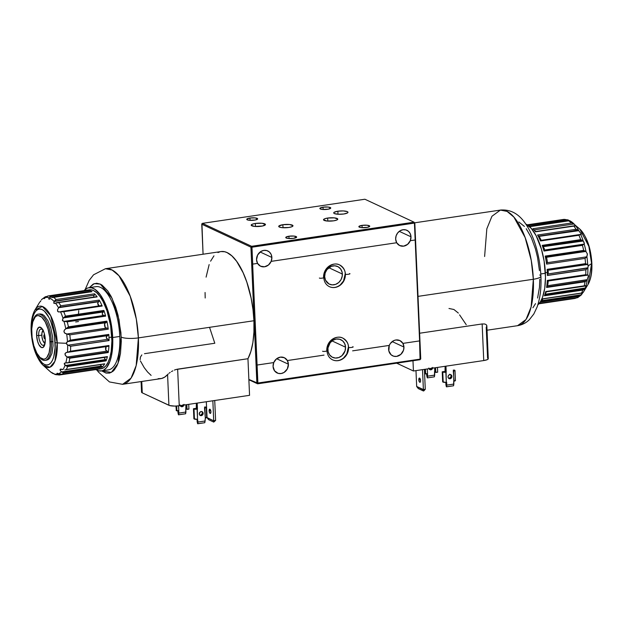 <?xml version="1.0" encoding="UTF-8"?>
<svg xmlns="http://www.w3.org/2000/svg" width="623" height="623" viewBox="0 0 623 623"><rect width="100%" height="100%" fill="white"/><g stroke="black" fill="none" stroke-linecap="round" stroke-linejoin="round"><path stroke-width="0.93" d="M337.868 211.205L338.001 214.242L337.868 211.205L343.328 210.932L347.33 211.633L347.977 212.241L347.541 212.895L343.826 213.985A7.141 1.667 177.5 0 1 333.71 212.91A7.141 1.667 177.5 0 1 337.868 211.205A7.141 1.667 177.5 0 1 347.984 212.287A7.141 1.667 177.5 0 1 343.826 213.985L338.367 214.257L334.364 213.557L333.718 212.957L334.154 212.295L337.868 211.205M403.938 347.058A8.442 7.492 -65 0 1 400.394 354.744A8.442 7.492 -65 0 1 392.7 355.842A8.442 7.492 -65 0 1 388.612 349.332A8.442 7.492 -65 0 1 389.313 345.415L352.626 350.85L389.289 345.407A8.442 7.492 -65 0 1 399.818 340.532A8.442 7.492 -65 0 1 402.886 343.39L399.919 340.579L395.893 339.979L393.845 340.594L390.411 343.405L389.289 345.407L388.83 350.905L391.104 354.799L393.674 356.208L396.633 356.395L400.83 354.378L403.494 350.282L403.938 347.058L392.202 341.575L403.938 347.058A8.442 7.492 -65 0 0 402.91 343.398L403.938 347.058M342.362 274.027A9.742 8.644 -65 0 1 338.266 282.897A9.742 8.644 -65 0 1 329.396 284.166A9.742 8.644 -65 0 1 324.676 276.651L325.502 280.171L328.944 283.94L332.199 284.875L335.649 284.368L338.772 282.476L341.1 279.509L342.268 275.896L342.105 272.204L340.641 268.996L338.087 266.745L334.839 265.803L331.389 266.317L326.974 269.58L325.19 272.929L324.676 276.651A9.742 8.644 -65 0 1 328.765 267.781A9.742 8.644 -65 0 1 337.635 266.512A9.742 8.644 -65 0 1 342.362 274.027L328.843 267.719L342.362 274.027M415.191 239.972L419.598 340.906L414.427 223.089L250.929 247.16L256.871 383.161L420.361 359.089L257.899 383.207L257.611 383.815L248.873 379.742L257.611 383.815L257.112 365.039L273.77 362.57L273.069 366.48L274.564 370.849L278.131 373.356L281.09 373.543L284.002 372.484L287.304 368.956L288.402 364.206L287.343 360.538L324.03 355.11L287.367 360.553A8.442 7.492 -65 0 1 288.402 364.206L276.659 358.731L288.402 364.206A8.442 7.492 -65 0 1 284.851 371.892A8.442 7.492 -65 0 1 277.165 372.99A8.442 7.492 -65 0 1 273.069 366.48A8.442 7.492 -65 0 1 273.77 362.57L257.042 365.039L252.634 264.105L257.899 383.207L248.857 379.423L257.611 383.815L256.871 383.161L250.929 247.16L201.759 224.21L203.067 254.223L201.938 223.704L201.759 224.21L250.929 247.16L251.435 246.801L251.965 247.206L252.704 264.113L257.579 263.389A8.442 7.492 -65 0 1 256.544 259.729A8.442 7.492 -65 0 1 260.087 252.042A8.442 7.492 -65 0 1 267.781 250.944A8.442 7.492 -65 0 1 271.869 257.455A8.442 7.492 -65 0 1 271.169 261.372L271.153 261.356A8.442 7.492 -65 0 1 260.616 266.231A8.442 7.492 -65 0 1 257.564 263.389L256.544 259.729L257.642 254.986L260.944 251.451L263.848 250.391L266.808 250.578L269.377 251.988L271.153 254.402L271.869 257.455L260.157 251.988L271.869 257.455L271.169 261.372L396.695 242.736A8.442 7.492 -65 0 1 395.66 239.076L396.111 235.852L397.653 232.947L400.059 230.798L402.964 229.739L405.923 229.926L408.493 231.335L410.269 233.75L410.985 236.802A8.442 7.492 -65 0 1 410.292 240.719A8.442 7.492 -65 0 1 399.732 245.579A8.442 7.492 -65 0 1 396.68 242.736L395.66 239.076A8.442 7.492 -65 0 1 399.203 231.39A8.442 7.492 -65 0 1 406.897 230.292A8.442 7.492 -65 0 1 410.985 236.802L410.269 240.704L415.159 239.995L414.427 223.089L251.965 247.206L252.634 264.105M399.273 231.335L410.985 236.802L399.273 231.335M255.344 223.455L255.477 226.492L255.344 223.455A7.141 1.667 177.5 0 1 265.46 224.537A7.141 1.667 177.5 0 1 261.302 226.235A7.141 1.667 177.5 0 1 251.186 225.16A7.141 1.667 177.5 0 1 255.344 223.455L262.057 223.275L265.453 224.49L262.509 226.024L254.589 226.422L251.194 225.207L252.245 224.225L255.344 223.455M327.675 218.05L327.807 221.087L327.675 218.05A7.141 1.667 177.5 0 1 337.783 219.125A7.141 1.667 177.5 0 1 333.632 220.83A7.141 1.667 177.5 0 1 323.516 219.748A7.141 1.667 177.5 0 1 327.675 218.05L334.387 217.863L337.783 219.086L336.731 220.059L333.632 220.83L326.911 221.009L323.516 219.794L324.567 218.821L327.675 218.05M282.873 224.701L283.006 227.738L282.873 224.701A7.141 1.667 177.5 0 1 292.981 225.775A7.141 1.667 177.5 0 1 288.831 227.481A7.141 1.667 177.5 0 1 278.715 226.398A7.141 1.667 177.5 0 1 282.873 224.701L289.586 224.521L292.981 225.736L291.93 226.71L288.831 227.481L282.11 227.66L279.369 227.052L278.8 226.118L282.873 224.701M249.932 218.034L250.033 220.347L249.932 218.034A5.451 1.269 177.5 0 1 257.657 218.852A5.451 1.269 177.5 0 1 254.48 220.153A5.451 1.269 177.5 0 1 246.755 219.335A5.451 1.269 177.5 0 1 249.932 218.034L255.064 217.894L257.649 218.821L255.407 219.989L249.356 220.293L247.253 219.826L246.825 219.117L249.932 218.034M323.026 207.179L323.127 209.499L323.026 207.179A5.451 1.269 177.5 0 1 330.751 208.004A5.451 1.269 177.5 0 1 327.573 209.305A5.451 1.269 177.5 0 1 319.856 208.479A5.451 1.269 177.5 0 1 323.026 207.179L328.157 207.038L330.751 207.973L328.5 209.141L322.449 209.445L320.354 208.978L319.918 208.261L323.026 207.179M362.018 225.378L362.119 227.691L362.018 225.378A5.451 1.269 177.5 0 1 369.743 226.196A5.451 1.269 177.5 0 1 366.565 227.496A5.451 1.269 177.5 0 1 358.848 226.671A5.451 1.269 177.5 0 1 362.018 225.378L367.149 225.238L369.735 226.165L367.492 227.333L361.441 227.636L359.339 227.169L358.91 226.461L362.018 225.378M288.924 236.226L289.025 238.539L288.924 236.226A5.451 1.269 177.5 0 1 296.649 237.052A5.451 1.269 177.5 0 1 293.472 238.352A5.451 1.269 177.5 0 1 285.747 237.527A5.451 1.269 177.5 0 1 288.924 236.226L294.048 236.086L296.641 237.013L293.472 238.352L288.348 238.484L286.245 238.025L285.817 237.308L288.924 236.226M345.025 350.951L345.555 347.206A9.742 8.644 -65 0 1 341.466 356.076A9.742 8.644 -65 0 1 332.596 357.345A9.742 8.644 -65 0 1 327.869 349.83A9.742 8.644 -65 0 1 331.958 340.96A9.742 8.644 -65 0 1 340.828 339.691A9.742 8.644 -65 0 1 345.555 347.206L332.036 340.898L345.555 347.206L344.721 343.686L342.673 340.898L339.714 339.27L336.295 339.052L332.947 340.275L330.167 342.751L327.955 347.961L328.119 351.652L329.59 354.861L332.145 357.111L335.392 358.054L338.842 357.54L341.965 355.655L345.041 350.928M257.556 263.373L260.515 266.185L264.541 266.784L268.466 265.001L271.153 261.356L396.695 242.736M396.672 242.721L399.631 245.532L403.665 246.132L407.582 244.348L410.269 240.704M419.598 340.906L402.886 343.39L419.598 340.906M287.343 360.538L284.384 357.734L280.358 357.135L276.433 358.91L273.754 362.555A8.442 7.492 -65 0 1 284.283 357.688A8.442 7.492 -65 0 1 287.343 360.538M420.361 359.089L419.567 340.921L420.073 359.697L420.743 358.832L420.073 359.697L257.611 383.815L420.073 359.697L420.361 359.089M414.809 222.832L420.743 358.832L414.809 222.832M414.427 223.089L414.069 222.177L364.891 199.235L202.436 223.353L251.606 246.295L414.069 222.177L414.427 223.089M251.435 246.801L251.606 246.295L251.435 246.801M201.938 223.704L202.436 223.353L201.938 223.704M364.891 199.235L202.436 223.353L251.606 246.295L414.069 222.177L364.891 199.235M45.238 338.935L43.766 336.373L44.973 336.521L43.766 336.373L43.968 334.956L44.607 334.621M44.942 343.468A6.884 2.733 81.6 0 1 44.443 343.117A6.884 2.733 81.6 0 1 41.834 335.47A6.884 2.733 81.6 0 1 42.621 330.844A6.884 2.733 81.6 0 1 42.995 330.361M38.673 335.602L41.819 335.135L38.673 335.602A8.185 3.247 -98.4 0 0 41.445 344.355A8.185 3.247 -98.4 0 0 45.129 342.884A8.185 3.247 81.6 0 1 43.291 345.29A8.185 3.247 81.6 0 1 38.673 335.602L36.601 335.345L38.673 335.602A8.185 3.247 81.6 0 1 40.884 329.108A8.185 3.247 81.6 0 1 43.345 330.868A8.185 3.247 -98.4 0 0 38.673 335.602M45.261 339.387A10.389 4.12 81.6 0 1 44.996 343.725A10.389 4.12 81.6 0 1 40.355 346.715A10.389 4.12 81.6 0 1 36.601 335.345L37.084 330.081L38.867 327.27L41.344 327.862L42.971 330.097L44.288 333.445L45.261 339.387L44.778 344.659L42.995 347.47L41.367 347.463L38.891 344.636L37.575 341.295L36.601 335.345A10.389 4.12 81.6 0 1 38.501 327.511A10.389 4.12 81.6 0 1 42.971 330.104A10.389 4.12 81.6 0 1 45.261 339.387M32.404 323.438A23.37 9.275 81.6 0 1 38.205 314.14A23.37 9.275 81.6 0 1 51.382 341.809A23.37 9.275 -98.4 0 0 42.932 316.227A23.37 9.275 -98.4 0 0 32.489 322.963L32.31 323.898A22.023 8.745 81.6 0 1 42.146 317.543A22.023 8.745 81.6 0 1 50.113 341.653L53.033 341.568L51.382 341.809A23.37 9.275 81.6 0 1 45.066 360.382A23.37 9.275 81.6 0 1 36.812 353.171M36.601 352.782L40.051 357.516L43.641 359.191L45.308 358.778L46.811 357.54L49.085 352.82L50.12 345.749L49.754 337.393L48.049 329.045L45.253 321.959L41.803 317.216L38.221 315.542L36.555 315.962L35.052 317.193L32.77 321.92L31.742 328.991L32.1 337.339L33.813 345.695L37.037 353.599A23.37 9.275 -98.4 0 0 47.099 359.44A23.37 9.275 -98.4 0 0 51.382 341.809L50.113 341.653A22.023 8.745 81.6 0 1 46.079 358.264A22.023 8.745 81.6 0 1 36.593 352.766A22.023 8.745 81.6 0 1 31.742 333.079A22.023 8.745 81.6 0 1 32.31 323.898M43.337 330.12L41.936 333.009L41.943 336.802L42.878 340.586L44.996 343.499M45.3 338.865L44.428 338.663L43.875 337.238L44.599 334.621M199.897 415.268A2.142 1.9 115 0 0 202.288 412.901L203.153 413.306A2.142 1.9 -65 0 1 199.267 413.882L199.897 415.268L202.039 415.409L203.043 414.124L202.973 412.535L201.868 411.562L200.38 411.78L199.267 413.882A2.142 1.9 -65 0 1 203.153 413.306L202.288 412.901A2.142 1.9 115 0 0 201.657 411.515L202.109 412.13M177.641 369.151L247.954 358.716A58.437 23.191 -98.4 0 0 253.935 320.736L138.392 337.892A58.437 23.191 81.6 0 1 122.606 384.321L131.056 378.145L136.172 365.592L138.392 337.892A12.982 3.022 177.5 0 1 121.189 337.113L118.012 363.388L111.33 372.422L101.666 370.887L106.011 373.076L109.586 373.091L112.872 371.378L114.367 369.898L116.999 365.748L119.063 360.156L120.488 353.334L121.29 341.396L120.909 332.744L118.043 315.254L115.668 307.092L111.159 296.462L107.709 290.855L102.172 285.186L100.311 284.111L96.643 283.231L93.201 284.088L89.307 287.655L94.252 283.636L100.295 284.104L112.054 298.23L118.985 319.443L121.189 337.113A12.982 3.022 -2.5 0 0 138.392 337.892L136.32 319.124L130.176 296.174L118.962 275.755L112.14 270.039L105.443 268.715A58.437 23.191 81.6 0 1 138.392 337.892L253.935 320.736L253.927 332.09L252.891 342.486L250.874 351.489L247.954 358.716L249.558 395.325L179.245 405.76L177.641 369.151L176.005 369.525L247.954 358.716L249.558 395.325L179.245 405.76L177.641 369.151M174.37 370.109L176.005 369.525L174.37 370.109M171.434 371.612L172.836 370.825L171.434 371.612M169.129 373.193L170.204 372.406L169.129 373.193M97.149 370.288L98.379 372.017L109.461 381.946L122.606 384.321L160.757 378.652A58.437 23.191 -98.4 0 0 167.579 374.602L168.257 373.925L167.579 374.602L168.919 405.293A7.788 1.814 -2.5 0 0 179.245 405.76L174.767 406.087L169.69 405.573L142.262 392.856L141.764 381.471L142.262 392.856L141.561 392.194M209.126 410.9A2.142 0.849 81.6 0 1 209.71 409.194A2.142 0.849 81.6 0 1 210.917 411.733L210.59 410.136L209.593 409.233L209.126 410.9L209.764 413.08L210.449 413.399L210.917 411.733A2.142 0.849 81.6 0 1 210.333 413.431A2.142 0.849 81.6 0 1 209.126 410.9L210.753 410.658L209.126 410.9M206.314 401.742L207.007 417.566L213.666 420.805L213.759 422.098L208.666 419.723L207.07 417.729L208.666 419.723L213.759 422.098L212.848 400.768L213.72 420.704L215.605 420.424L213.666 420.805L207.07 417.729L206.314 401.742M214.733 400.488L215.605 420.424L213.759 422.098L215.605 420.424L214.733 400.488M144.489 353.685L214.803 343.25L209.562 327.387M205.193 297.996L205.068 292.483M206.096 277.134L209.149 264.557M210.582 261.177L213.962 255.843M217.949 252.564L220.114 251.739M220.955 251.567L224.708 251.747L227.084 252.595L231.888 255.897L236.6 261.263L243.102 272.695L246.825 282.141L251.131 298.144L252.977 309.444L253.935 320.736A58.437 23.191 -98.4 0 0 220.978 251.567L105.443 268.715L93.559 274.798L89.19 280.389L85.164 289.539M140.144 359.658L140.416 357.119L141.842 354.915M151.116 375.396L147.596 372.024L144.178 367.586L140.409 360.935M141.094 381.572L141.553 392.147A7.788 1.814 -2.5 0 0 142.262 392.856L168.919 405.293L167.579 374.602L164.674 377.149L161.505 378.511L158.141 378.675M195.91 409.225L195.349 408.454L193.457 408.735L193.901 418.827L197.109 419.271L197.538 419.217L197.102 409.124A2.336 0.545 177.5 0 1 194.002 408.984L194.446 419.077L193.901 418.827L193.457 408.735L194.002 408.984L194.446 419.077A2.336 0.545 -2.5 0 0 197.538 419.217L197.195 403.097L197.452 409.077L196.588 408.672L196.346 403.221L196.253 409.21M204.523 408.026L205.317 418.064A2.336 0.545 -2.5 0 0 206.68 417.511L206.244 407.411A2.336 0.545 177.5 0 1 204.881 407.972L205.317 418.064L206.47 417.293M197.616 423.718L204.796 422.713L197.725 423.765L197.156 421.646L197.616 423.718M195.349 408.454L195.381 409.218L195.349 408.454M197.538 419.217L197.725 423.765L198.021 422.051L205.092 421L204.796 422.713L205.317 418.064L205.092 421L198.021 422.051L197.538 419.217M197.156 421.646L197.047 419.279L197.156 421.646M206.244 407.411A2.336 0.545 177.5 0 0 206.026 407.201L206.049 407.644L205.489 406.951L205.528 407.839L205.489 406.951L204.484 407.099M202.179 413.719L200.435 415.276M178.443 414.77L185.623 413.773L178.552 414.825L177.983 412.699L178.443 414.77M178.785 410.612L178.575 405.853L178.785 410.612L176.901 410.892L176.683 406.025L176.901 410.892L176.356 410.643L176.153 406.056L176.356 410.643L178.785 410.612M176.145 410.425A2.336 0.545 -2.5 0 0 176.356 410.643L175.951 406.064M178.739 410.619L178.552 414.825L178.848 413.104L185.927 412.052L185.623 413.773L185.958 404.763L186.495 409.132L185.794 409.171L185.927 412.052L178.848 413.104L178.739 410.619M177.983 412.699L177.898 410.744L177.983 412.699M186.3 404.716L186.495 409.132L188.925 409.109L188.714 404.358L188.925 409.109L187.032 409.389L186.83 404.631M187.001 408.626A2.336 0.545 -2.5 0 0 186.472 408.618M187.071 408.626L186.168 408.626M180.094 404.942L180.732 406.328L182.134 406.733L183.481 405.916L183.987 404.358M180.732 406.328A2.142 1.9 115 0 0 182.804 405.23M183.902 405.067A2.142 1.9 -65 0 1 180.234 405.612M183.006 404.779L181.262 406.328M448.661 378.34L450.063 378.745L451.41 377.935L451.916 376.378L451.278 374.991L449.876 374.587L448.529 375.396L448.023 376.954L448.661 378.34A2.142 1.9 115 0 0 451.052 375.973L451.916 376.378A2.142 1.9 -65 0 1 448.023 376.954A2.142 1.9 -65 0 1 451.916 376.378L451.052 375.973A2.142 1.9 115 0 0 450.413 374.587L450.865 375.202M486.758 325.408L486.836 326.024L486.407 324.84L484.85 324.007L482.147 323.952L419.629 333.235L482.147 323.952L484.85 324.007L486.407 324.84L486.836 326.024L486.228 327.301L487.568 357.991L488.066 358.311M533.343 279.26L418.017 296.377L533.343 279.26L531.123 306.96L526.007 319.513L517.557 325.689A58.437 23.191 -98.4 0 0 533.343 279.26A12.982 3.022 -2.5 0 0 540.904 276.207A12.982 3.022 177.5 0 1 533.343 279.26A58.437 23.191 -98.4 0 0 500.394 210.083L507.091 211.407L513.913 217.123L525.127 237.542L531.271 260.492L533.343 279.26M539.72 274.977A12.982 3.022 177.5 0 1 540.904 276.207M418.796 379.773A2.142 0.849 81.6 0 1 419.372 378.068A2.142 0.849 81.6 0 1 420.58 380.606A2.142 0.849 81.6 0 1 420.003 382.304A2.142 0.849 81.6 0 1 418.796 379.773L420.424 379.532L418.796 379.773L419.427 381.954L420.112 382.273L420.548 381.369L420.252 379.01L419.263 378.106L418.796 379.773M424.403 369.369L425.275 389.297L423.383 389.577L422.519 369.649L423.383 389.577L425.275 389.297L423.772 390.925L425.275 389.297L424.403 369.369M415.977 370.615L416.67 386.447L418.329 388.604L416.732 386.603L423.336 389.687L423.422 390.979L418.329 388.604L423.772 390.925L423.383 389.577L416.67 386.447L415.977 370.615M448.988 308.478L453.918 309.499L458.357 313.081M396.664 363.17L413.431 370.997L412.979 360.748L413.431 370.997L396.664 363.17M488.268 358.653L487.124 359.72L483.744 360.553L482.147 323.952L483.744 360.553A7.788 1.814 -2.5 0 0 488.276 358.7L486.843 325.845M483.744 360.553L413.431 370.997L483.744 360.553M539.814 279.268L539.463 287.421L537.594 298.02M535.531 303.611L532.899 307.762M518.834 221.975L524.418 226.445M526.24 228.727L531.302 237.612L535.453 248.959L537.54 257.408L539.44 270.608M484.608 256.512L486.828 228.812L491.944 216.259L500.394 210.083C509.98 209.242 518.056 213.346 524.621 222.388C528.553 227.761 531.832 234.225 534.441 241.786C538.179 252.681 540.336 264.144 540.904 276.16C541.434 287.865 540.188 298.106 537.158 306.89L533.81 314.008L529.441 319.599C526.201 322.854 522.245 324.887 517.557 325.689L487.03 330.221M466.245 324.723L459.572 314.864M434.722 367.835L434.683 375.124L427.612 376.175L427.503 373.691L427.316 377.888L426.739 375.77L427.316 377.888L434.387 376.845L427.316 377.888L427.612 376.175L434.683 375.124L434.387 376.845L434.558 372.243L435.251 372.204L435.064 367.78M435.586 367.702L435.796 372.461L435.251 372.204L437.681 372.18L437.478 367.422L437.681 372.18L435.796 372.461L435.586 367.702M435.384 371.69L434.48 371.736M426.739 375.77L426.654 373.816L426.739 375.77M427.542 373.683L425.657 373.964L425.447 369.213L425.657 373.964L425.112 373.714L424.925 369.291L425.112 373.714L427.542 373.683L427.339 368.933M424.722 369.322L424.902 373.496A2.336 0.545 -2.5 0 0 425.112 373.714L424.902 373.512M431.762 367.85L430.026 369.4M432.666 368.138A2.142 1.9 -65 0 1 428.998 368.684M428.858 368.014L429.488 369.4A2.142 1.9 115 0 0 431.56 368.302M429.488 369.4L431.63 369.532L432.744 367.43M453.287 371.098L454.081 381.136A2.336 0.545 -2.5 0 0 455.444 380.575L455.226 380.365M444.674 372.297L444.106 371.526L442.221 371.806L442.665 381.899L445.866 382.343L446.302 382.288L445.858 372.196A2.336 0.545 177.5 0 1 442.758 372.056L443.202 382.148L442.665 381.899L442.221 371.806L442.758 372.056L443.202 382.148A2.336 0.545 -2.5 0 0 446.302 382.288L445.951 366.168L446.216 372.141L445.344 371.744L445.11 366.293L445.017 372.281M446.372 386.79L453.56 385.785L446.481 386.836L446.777 385.123L453.856 384.072L453.56 385.785L453.731 381.19L455.436 380.567L455 370.483A2.336 0.545 177.5 0 1 453.637 371.043L453.856 384.072L446.777 385.123L446.481 386.836L445.912 384.718L446.372 386.79M455 370.483A2.336 0.545 177.5 0 0 454.79 370.272L454.806 370.716L454.245 370.023L454.284 370.911L454.245 370.023L453.248 370.171M445.912 384.718L445.811 382.351L445.912 384.718M446.652 382.242L446.777 385.123L446.652 382.242M444.106 371.526L444.137 372.289L444.106 371.526M450.935 376.79L449.191 378.34M449.767 374.228L450.413 374.587M31.391 330.829A31.01 12.304 81.6 0 1 34.95 309.989A31.01 12.304 81.6 0 1 48.563 312.061A31.01 12.304 81.6 0 1 57.254 342.899L66.326 343.304L66.661 342.315L67.915 341.536L107.787 335.618L106.541 336.42L106.307 337.798L109.064 340.563L70.461 346.193L109.064 340.563A39.934 15.848 -98.4 0 0 108.986 337.51L111.813 337.09A39.934 15.848 -98.4 0 0 89.299 289.82L86.472 290.24A39.934 15.848 81.6 0 1 86.807 290.201L48.368 295.909A39.934 15.848 81.6 0 1 50.884 296.159L89.323 290.45A39.934 15.848 81.6 0 1 91.963 291.681L53.523 297.389A39.934 15.848 81.6 0 1 56.117 299.523L94.556 293.815A39.934 15.848 81.6 0 1 97.157 296.891L58.71 302.591A39.934 15.848 81.6 0 1 60.789 305.792L99.228 300.091A39.934 15.848 81.6 0 1 102.18 306.025L63.741 311.734A39.934 15.848 81.6 0 1 65.438 316.126L103.885 310.425A39.934 15.848 81.6 0 1 105.653 316.126L67.214 321.826A39.934 15.848 81.6 0 1 68.437 326.857L106.876 321.149A39.934 15.848 81.6 0 1 108.254 329.178L69.815 334.886A39.934 15.848 81.6 0 1 70.352 340.111L108.799 334.411A39.934 15.848 81.6 0 1 108.986 337.51A39.934 15.848 -98.4 0 0 108.799 334.411L70.352 340.111L67.915 341.536L107.787 335.618L108.799 334.512L70.204 340.236L108.799 334.411L106.307 336.864L106.564 338.289L107.95 339.278L68.078 345.197L66.747 344.332L66.326 343.304L67.479 341.692A38.79 15.396 -98.4 0 0 66.677 333.967L64.994 333.328L63.967 331.802L64.418 329.98L65.781 328.749A38.79 15.396 -98.4 0 0 63.974 321.328L62.37 320.292L63.016 318.244A38.79 15.396 -98.4 0 0 60.509 311.757L58.835 311.991L57.573 311.204L57.604 309.514L58.585 307.894A38.79 15.396 -98.4 0 0 55.517 303.167L53.89 303.245L54.115 301.509A38.79 15.396 -98.4 0 0 50.455 298.495L49.669 299.032M47.667 296.057L45.822 297.116L48.368 295.909L86.807 290.201A39.934 15.848 -98.4 0 0 86.138 290.302A39.934 15.848 81.6 0 1 86.472 290.24M45.938 296.634L44.381 297.545L45.588 297.366L44.381 297.545L45.121 296.867M101.339 370.934L108.41 369.883A42.076 16.696 -98.4 0 0 119.78 336.451L112.708 337.502L119.78 336.451A42.076 16.696 -98.4 0 0 96.059 286.65L88.98 287.701A42.076 16.696 81.6 0 1 112.708 337.502A42.076 16.696 81.6 0 1 101.339 370.934A42.076 16.696 81.6 0 1 95.81 369.579M84.082 290.606A42.076 16.696 81.6 0 1 88.98 287.701M69.278 334.644L66.957 333.998L107.312 328.165L105.505 327.737L106.852 328.072L66.957 333.998L64.597 332.994L63.943 331.615L64.231 330.283L66.038 328.617L105.926 322.698L106.844 321.694L67.673 327.511L66.038 328.617L68.437 326.857A39.934 15.848 -98.4 0 0 67.214 321.826L63.974 321.328A38.79 15.396 81.6 0 1 65.781 328.749L106.44 322.34L106.876 321.149L106.844 321.694L67.673 327.511L68.437 326.857L106.876 321.149A39.934 15.848 -98.4 0 1 108.254 329.178L108.075 328.718L108.254 329.178L69.815 334.886L66.677 333.967A38.79 15.396 81.6 0 1 67.479 341.692L70.352 340.111A39.934 15.848 -98.4 0 0 69.815 334.886M40.137 301.75L40.768 300.831L40.137 301.75M41.57 299.64L41.398 299.873A38.79 15.396 81.6 0 1 44.178 297.872A38.79 15.396 -98.4 0 0 41.398 299.873L42.247 298.939M60.789 305.792L59.177 307.295L98.971 301.392L58.788 307.676L98.683 301.75L99.228 300.091L60.789 305.792A39.934 15.848 -98.4 0 0 58.71 302.591L54.201 303.432L53.742 302.903L54.115 301.509A38.79 15.396 81.6 0 0 50.455 298.495L48.937 299.165L49.03 297.833A38.79 15.396 -98.4 0 0 45.487 297.483L44.132 298.69L44.178 297.872M31.508 331.522C30.683 323.267 33.385 305.87 42.091 309.569C50.829 314.015 55.19 334.707 55.073 342.518A3.894 0.903 -2.5 0 0 57.254 342.899L50.689 315.69L42.356 306.469L34.95 309.989C32.022 315.215 30.761 322.27 31.15 331.163A3.894 0.903 -2.5 0 0 31.508 331.522L31.944 321.437L32.824 317.2L34.109 313.719L35.745 311.142L37.668 309.553L39.81 309.024L42.091 309.569L44.412 311.165L48.835 317.247L50.775 321.499L53.718 331.592L54.614 337.059L55.081 347.766L53.749 356.839L52.464 360.32L50.829 362.898L48.906 364.486L46.764 365.016L44.49 364.471L42.162 362.866L37.738 356.784L34.156 347.696L31.968 336.981L31.508 331.522A3.894 0.903 177.5 0 1 31.15 331.163C32.108 346.427 36.111 357.804 43.166 365.304L50.027 367.22L54.902 361.293L57.254 342.899A3.894 0.903 177.5 0 1 55.073 342.518C55.891 350.765 53.189 368.162 44.49 364.471C35.752 360.024 31.384 339.333 31.508 331.522M63.717 372.897L102.164 366.807L101.806 366.308L62.012 372.219L63.717 372.897A39.934 15.848 81.6 0 1 61.841 374.252A39.934 15.848 -98.4 0 0 63.717 372.897L102.156 367.188A39.934 15.848 -98.4 0 0 104.703 363.816L66.264 369.525A39.934 15.848 -98.4 0 0 67.642 366.565L106.089 360.865L105.91 360.141L66.373 366.013L67.642 366.565L66.373 366.013L105.91 360.141L106.089 360.865A39.934 15.848 -98.4 0 0 107.421 356.613L68.982 362.313A39.934 15.848 -98.4 0 0 69.807 358.241L108.246 352.54L108.176 352.065L69.005 357.875L69.807 358.241L69.005 357.875L108.176 352.065L108.246 352.54A39.934 15.848 -98.4 0 0 108.97 345.492L70.524 351.201A39.934 15.848 -98.4 0 0 70.625 346.263L109.064 340.462L107.95 339.278L68.078 345.197L70.461 346.193L67.619 345.017A38.79 15.396 81.6 0 1 67.479 352.307L70.524 351.201L108.97 345.492A39.934 15.848 81.6 0 1 108.246 352.54L69.807 358.241A39.934 15.848 81.6 0 1 68.982 362.313L107.421 356.613A39.934 15.848 81.6 0 1 106.089 360.865L67.642 366.565A39.934 15.848 81.6 0 1 66.264 369.525L104.703 363.816A39.934 15.848 81.6 0 1 102.156 367.188L101.494 366.013L61.599 371.939L60.135 370.257L60.384 369.174M103.683 311.508L102.32 313.314L102.273 314.358L102.803 315.067L104.314 315.394L64.442 321.312L67.214 321.826L105.653 316.126L104.314 315.394L64.442 321.312L63.009 321.063L62.37 320.292L63.382 317.917L103.254 311.998L103.776 311.344L64.239 317.216L63.382 317.917L103.254 311.998L102.32 313.314L102.445 314.716L105.653 316.126A39.934 15.848 -98.4 0 0 103.885 310.425L65.438 316.126L64.239 317.216L103.776 311.344L103.885 310.425L103.776 311.344M104.602 323.695L105.279 327.636A37.855 15.022 -98.4 0 0 104.602 323.695A37.855 15.022 81.6 0 1 105.279 327.636A2.92 1.16 -98.4 0 1 104.602 323.695L105.715 322.815L104.602 323.695M40.612 301.368L40.215 301.555L40.612 301.368M60.774 311.656L60.509 311.757A38.79 15.396 81.6 0 1 63.016 318.244L65.438 316.126A39.934 15.848 -98.4 0 0 63.741 311.734L58.406 311.897M98.823 305.94A2.92 1.16 -98.4 0 1 97.686 303.175L98.512 301.945L97.686 303.175A37.855 15.022 81.6 0 1 98.987 305.761M61.49 311.484L63.741 311.734L102.18 306.025L101.097 305.605L102.18 306.025A39.934 15.848 -98.4 0 0 99.228 300.091L98.683 301.75L58.788 307.676L60.415 306.103M101.533 305.582L101.097 305.605M56.592 302.677L55.517 303.167A38.79 15.396 81.6 0 1 58.585 307.894L57.503 309.849L57.869 311.586M57.285 302.544L97.157 296.891A39.934 15.848 -98.4 0 0 94.556 293.815L94.268 295.193L54.115 301.509L54.84 300.605L54.396 301.111L94.268 295.193L94.556 293.815L56.117 299.523L54.84 300.605L56.117 299.523A39.934 15.848 -98.4 0 0 53.523 297.389L91.963 291.681A39.934 15.848 -98.4 0 0 89.323 290.45L50.884 296.159L49.264 297.451L89.136 291.533L89.447 290.715L89.136 291.533L49.264 297.451L50.884 296.159A39.934 15.848 -98.4 0 0 48.368 295.909M93.652 296.571L93.863 295.909L93.652 296.571M94.268 295.193L93.863 295.909L94.268 295.193M52.807 297.42L52.114 297.56M49.03 297.833L49.264 297.451L49.03 297.833A38.79 15.396 81.6 0 0 45.487 297.483L45.822 297.116L45.487 297.483M49.233 299.188L48.75 298.658M44.755 298.253L43.953 298.495M54.785 374.4L55.478 374.618L54.785 374.4M56.895 374.735L56.187 374.727M106.112 346.637L105.754 350.087A37.855 15.022 -98.4 0 0 106.112 346.637A2.92 1.16 -98.4 0 0 105.754 350.087A37.855 15.022 81.6 0 0 106.112 346.637M105.91 360.141L104.158 357.594L105.334 359.572L65.462 365.491L64.255 363.513L65.789 362.898A38.79 15.396 -98.4 0 0 67.011 356.886L68.164 357.454L67.276 357.018L107.172 351.099L107.756 351.504L105.949 350.266L107.172 351.099L67.276 357.018L65.329 355.383L65.08 353.514L66.178 352.571L70.01 351.536M66.178 352.571L67.479 352.307A38.79 15.396 -98.4 0 0 67.619 345.017L66.326 343.304L57.254 342.899A31.01 12.304 81.6 0 1 43.166 365.304A31.01 12.304 81.6 0 1 31.423 331.483M108.511 346.186L108.106 346.341L108.511 346.186M107.654 346.38L108.106 346.341M68.164 357.454L69.005 357.875L68.164 357.454M65.789 362.898L68.335 362.625L65.789 362.898A38.79 15.396 81.6 0 0 67.011 356.886L65.54 355.671L64.932 354.012L65.843 352.735L67.479 352.307M67.658 362.851L66.957 362.975M60.906 369.073L63.032 369.564A38.79 15.396 -98.4 0 0 65.072 365.195L66.373 366.013L65.462 365.491L105.334 359.572L105.793 359.993M100.428 364.4L100.381 364.883A37.855 15.022 -98.4 0 0 100.661 364.564A37.855 15.022 81.6 0 1 100.381 364.883M63.328 372.834L61.599 371.939L101.806 366.308L100.521 365.055L101.494 366.013L61.599 371.939L60.267 370.49L60.112 369.377L63.032 369.564A38.79 15.396 81.6 0 0 65.072 365.195L64.231 363.933L64.839 362.983M65.54 369.758L64.8 369.875M58.601 373.753L61.841 374.252L58.601 373.753A38.79 15.396 -98.4 0 0 61.373 371.76A38.79 15.396 81.6 0 1 58.601 373.753L57.659 373.309M57.293 374.15A38.79 15.396 81.6 0 1 53.749 373.8A38.79 15.396 -98.4 0 0 57.293 374.15L58.079 374.727L57.596 374.423L59.426 374.15L57.596 374.423L56.857 373.543L57.246 373.193M58.983 374.999L58.079 374.727L59.411 374.984L97.85 369.275A39.934 15.848 -98.4 0 0 100.28 368.551L61.132 374.361M61.841 374.252L100.116 368.575M100.28 368.551A39.934 15.848 81.6 0 1 98.193 369.237A39.934 15.848 81.6 0 1 97.858 369.275L59.201 375.007M52.9 373.185L51.989 372.671M53.01 373.574L53.843 373.636L52.316 373.13A38.79 15.396 81.6 0 1 49.941 371.386A38.79 15.396 81.6 0 1 48.656 370.124M52.581 373.348L51.982 372.741M46.164 360.18L47.932 359.744L49.529 358.427L51.943 353.42L53.041 345.913L52.651 337.051L50.845 328.181L47.878 320.666L44.217 315.635L42.294 314.311L39.817 313.906M52.714 373.434L49.941 371.386A38.79 15.396 -98.4 0 0 52.316 373.13M95.218 369.198L98.66 370.802L101.962 370.81L103.527 370.218L106.393 367.858L109.858 361.581L111.478 355.811L112.716 345.321L112.023 329.372L110.692 321.242L107.592 309.717L104.913 302.91L100.225 294.687L95.109 289.438L91.667 287.834L88.357 287.826L86.799 288.418L83.926 290.777M78.498 314.124L78.732 310.62M87.228 290.505L90.249 289.75L93.466 290.52L96.752 292.787L99.968 296.447L103.005 301.376L106.961 310.713L110.606 325.494L111.899 340.851L111.198 351.341L109.952 357.329L108.137 362.243L105.824 365.896L103.099 368.131L100.069 368.886M98.193 369.237L101.027 368.816A39.934 15.848 -98.4 0 0 111.813 337.09L108.986 337.51A39.934 15.848 81.6 0 1 109.064 340.563L70.625 346.263A39.934 15.848 81.6 0 1 70.524 351.201M75.679 321.966L78.506 321.546M547.321 272.438L545.359 272.726L547.321 272.438A39.934 15.848 81.6 0 1 547.399 275.491A39.934 15.848 -98.4 0 0 547.321 272.438A39.934 15.848 -98.4 0 0 547.134 269.338L585.745 263.708L547.134 269.338A39.934 15.848 81.6 0 1 547.321 272.438M540.857 301.68L578.938 296.408A39.934 15.848 81.6 0 1 577.062 297.771L539.277 303.378L577.062 297.771A39.934 15.848 -98.4 0 0 578.938 296.408L540.491 302.116A39.934 15.848 -98.4 0 0 543.046 298.744L581.485 293.036A39.934 15.848 -98.4 0 0 582.863 290.084L544.424 295.793A39.934 15.848 -98.4 0 0 545.756 291.541L584.203 285.832A39.934 15.848 -98.4 0 0 585.028 281.76L546.581 287.468A39.934 15.848 -98.4 0 0 547.306 280.42L585.745 274.712A39.934 15.848 -98.4 0 0 585.846 269.782L547.399 275.491L585.846 269.782L587.66 268.069L547.788 273.988L547.407 275.389L586.002 269.658L547.399 275.491L548.326 272.298L547.625 270.32L587.699 264.464A38.79 15.396 -98.4 0 0 586.905 256.738L585.036 258.397A39.934 15.848 81.6 0 1 585.573 263.63L547.142 269.44L585.573 263.63A39.934 15.848 -98.4 0 0 585.036 258.397L546.589 264.105L585.036 258.397M537.836 304.865A42.076 16.696 -98.4 0 0 545.382 273.271L540.787 273.956L545.382 273.271A42.076 16.696 -98.4 0 0 525.851 224.116L531.224 228.345L536.099 235.65L541.434 249.184L544.113 261.053L545.475 277.243L544.728 288.293L542.532 297.35L540.351 301.882L537.68 304.997M587.847 267.789L585.846 269.782A39.934 15.848 81.6 0 1 585.745 274.712L587.699 275.078A38.79 15.396 -98.4 0 0 587.847 267.789L547.788 273.988L548.341 271.753L547.625 270.32L587.497 264.401L588.244 265.826L591.609 263.576A31.01 12.304 -98.4 0 0 579.834 229.1L588.867 246.404L591.609 263.576A3.894 0.903 -2.5 0 0 591.85 263.241A3.894 0.903 177.5 0 1 591.609 263.576L588.05 284.415A31.01 12.304 -98.4 0 0 591.609 263.576L588.244 265.826L587.847 267.789A38.79 15.396 81.6 0 1 587.699 275.078L588.237 275.179L588.392 276.3L587.107 279.852L547.22 285.77L546.947 286.307L546.706 286.962L585.877 281.144L587.107 279.852L585.028 281.76A39.934 15.848 81.6 0 1 584.203 285.832L586.227 285.583L585.293 287.966A38.79 15.396 81.6 0 1 583.33 292.203A38.79 15.396 81.6 0 1 583.253 292.335A38.79 15.396 -98.4 0 0 583.33 292.203A38.79 15.396 -98.4 0 0 585.293 287.966L545.172 294.274L544.79 294.991L584.327 289.119L585.044 288.356L545.172 294.274L546.27 291.961L544.876 294.827M579.406 296.252A38.79 15.396 81.6 0 1 578.822 296.532A38.79 15.396 -98.4 0 0 579.406 296.252M582.676 292.919L581.43 294.765L541.808 300.644M588.408 275.825L587.232 279.657A38.79 15.396 81.6 0 1 586.009 285.669A38.79 15.396 -98.4 0 0 587.232 279.657L547.22 285.77L546.581 287.468L546.706 286.962L585.877 281.144L585.028 281.76L546.581 287.468A39.934 15.848 81.6 0 0 547.306 280.42L585.745 274.712M576.01 229.311L537.563 235.019L538.451 236.148L578.253 230.237L576.01 229.311A39.934 15.848 -98.4 0 0 573.931 226.11A39.934 15.848 81.6 0 1 576.01 229.311L537.563 235.019A39.934 15.848 81.6 0 1 540.523 240.961L578.962 235.253A39.934 15.848 81.6 0 1 580.659 239.645L542.22 245.353L542.664 246.194L582.194 240.322L580.659 239.645L582.194 240.322L542.664 246.194L542.22 245.353A39.934 15.848 81.6 0 1 543.988 251.053L582.435 245.345A39.934 15.848 81.6 0 1 583.658 250.376L545.211 256.076L545.374 256.598L584.545 250.781L583.658 250.376L584.545 250.781L545.374 256.598L545.211 256.076A39.934 15.848 81.6 0 1 546.589 264.105L546.573 263.622L546.589 264.105A39.934 15.848 -98.4 0 0 545.211 256.076L583.658 250.376A39.934 15.848 -98.4 0 0 582.435 245.345L543.988 251.053A39.934 15.848 -98.4 0 0 542.22 245.353L580.659 239.645A39.934 15.848 -98.4 0 0 578.962 235.253L540.523 240.961A39.934 15.848 -98.4 0 0 537.563 235.019L538.731 236.429L578.627 230.502L581.197 233.898M578.938 296.408L581.088 295.162L541.496 301.034L581.43 294.765L541.955 300.629M548.217 281.004A37.855 15.022 81.6 0 1 547.866 284.454A37.855 15.022 -98.4 0 0 548.201 281.277M547.313 285.607L547.866 284.454L547.313 285.607M585.293 287.966L583.634 289.648L584.327 289.119L544.79 294.991L544.424 295.793L582.863 290.084A39.934 15.848 81.6 0 1 581.485 293.036L583.253 292.335L582.388 293.036L543.046 298.744A39.934 15.848 81.6 0 1 542.734 299.274A39.934 15.848 81.6 0 1 540.491 302.116L540.655 301.937M585.799 286.969L586.227 285.583L545.756 291.541A39.934 15.848 81.6 0 1 544.424 295.793L544.79 294.991M585.503 285.996L585.114 286.035M542.96 298.9L582.209 293.075M582.388 293.036L581.952 293.09M582.232 293.573L579.515 296.205M581.43 294.765L581.088 295.162M577.062 297.771L577.879 297.537M575.995 298.106L576.625 297.747L575.995 298.106M574.686 298.487L538.918 303.798L575.333 298.347M578.822 296.532L578.261 297.257M563.589 219.421A39.934 15.848 81.6 0 1 566.105 219.67A39.934 15.848 -98.4 0 0 563.589 219.421L527.19 224.825L564.017 219.397M569.157 220.768L530.298 226.608A39.934 15.848 -98.4 0 0 528.312 225.596A39.934 15.848 81.6 0 1 530.298 226.608L569.157 220.768L570.419 221.056L569.57 220.744M546.714 258.062A37.855 15.022 81.6 0 1 547.391 262.003A37.855 15.022 -98.4 0 0 546.714 258.062M588.057 264.915L588.143 266.924M586.259 263.95L585.745 263.708L586.259 263.95M587.497 264.401L586.726 264.16L587.497 264.401M587.699 264.464A38.79 15.396 81.6 0 0 586.905 256.738L587.419 254.091L586.002 251.521A38.79 15.396 -98.4 0 0 584.195 244.099A38.79 15.396 81.6 0 1 586.002 251.521L585.293 251.162L545.67 257.097L546.605 257.922L545.974 257.369L585.869 251.451L587.388 253.911L586.796 256.824L546.901 262.75L546.573 263.622L546.901 262.75L586.796 256.824L585.464 258.015M546.986 262.672L547.391 262.003L546.986 262.672M585.293 251.162L584.545 250.781L585.293 251.162M584.195 244.099L544.152 250.096L544.385 248.725L543.1 246.7L583.245 241.015A38.79 15.396 -98.4 0 0 580.729 234.528L579.413 234.894L580.729 234.528A38.79 15.396 81.6 0 1 583.245 241.015L584.397 243.663L582.887 244.94L584.024 244.177L544.152 250.096L543.926 250.758L544.385 248.725L542.765 246.334M542.664 246.194L543.1 246.7L582.964 240.782L582.194 240.322L583.245 241.015M569.99 220.83L570.684 221.274A38.79 15.396 81.6 0 1 573.059 223.018A38.79 15.396 81.6 0 1 574.344 224.28L573.386 223.626L573.978 223.976L534.106 229.903L533.646 229.474L535.694 231.452L534.106 229.903L573.978 223.976L575.745 225.939A38.79 15.396 81.6 0 1 578.806 230.666L538.731 236.429L539.635 237.355L538.451 236.148L578.627 230.502L576.602 229.474M540.437 240.431L580.286 234.466M541.161 240.276A37.855 15.022 -98.4 0 0 539.798 237.542M575.745 225.939L573.931 226.11L575.745 225.939A38.79 15.396 -98.4 0 1 578.806 230.666L581.251 234.092M535.492 231.818L573.931 226.11L535.492 231.818A39.934 15.848 -98.4 0 0 532.891 228.742A39.934 15.848 81.6 0 1 535.492 231.818M574.741 225.728L575.138 225.697M571.338 223.034L532.891 228.742L571.338 223.034A39.934 15.848 -98.4 0 0 568.744 220.9A39.934 15.848 81.6 0 1 571.338 223.034M572.732 223.346L572.046 223.151L572.732 223.346M575.995 226.063L574.344 224.28A38.79 15.396 -98.4 0 0 573.059 223.011M567.522 219.787L527.961 225.331L566.105 219.67L568.846 220.324L529.542 226.157L568.846 220.324L569.43 220.737M568.215 220.005L569.251 220.604M578.354 229.864L572.553 231.086M583.821 241.802L584.397 243.663M581.228 234.443L580.729 234.528M587.699 275.078L587.115 275.187M338.53 264.495A12.008 10.661 -65 0 1 345.383 274.175L345.383 274.175A12.008 10.661 115 0 0 338.53 264.495A12.008 10.661 115 0 0 323.578 277.406L323.789 277.617C323.002 268.895 332.955 261.232 339.558 264.907C343.514 267.579 345.383 270.6 345.173 273.964L343.553 280.895L340.306 284.882C336.685 287.639 333.048 288.239 329.403 286.673C326 284.96 324.124 281.946 323.789 277.617M349.581 273.552C351.473 273.972 345.781 274.813 345.383 274.175C345.781 274.813 351.473 273.972 349.581 273.552L349.682 273.606M319.381 278.029C319.778 278.676 325.463 277.835 323.578 277.406C325.463 277.835 319.778 278.676 319.381 278.029M345.383 274.175A12.008 10.661 -65 0 1 330.431 287.086A12.008 10.661 115 0 0 345.383 274.175M341.723 337.674A12.008 10.661 -65 0 1 348.584 347.346L348.584 347.346A12.008 10.661 115 0 0 341.723 337.674A12.008 10.661 115 0 0 326.771 350.585L326.982 350.796C326.203 342.066 336.155 334.403 342.751 338.079C346.707 340.758 348.576 343.771 348.374 347.136L346.754 354.066L343.499 358.054C339.878 360.81 336.241 361.41 332.596 359.853C329.193 358.139 327.324 355.118 326.982 350.796M352.782 346.723C354.666 347.143 348.981 347.992 348.584 347.346C348.981 347.992 354.666 347.143 352.782 346.723L352.875 346.777M322.574 351.208C322.971 351.855 328.664 351.006 326.771 350.585C328.664 351.006 322.971 351.855 322.574 351.208M348.584 347.346A12.008 10.661 -65 0 1 333.624 360.258A12.008 10.661 115 0 0 348.584 347.346M42.948 330.299L42.629 330.829M45.066 360.382L46.756 360.133M44.918 343.546L44.443 343.117M500.394 210.083L414.778 222.793M39.67 302.202L34.95 309.989M61.389 311.492L101.16 305.589M57.098 302.568L96.573 296.704M52.675 297.436L91.721 291.642M46.569 296.532L45.736 296.657M86.799 290.201L48.314 295.917M45.238 296.805L41.858 299.305M68.156 352.268L107.989 346.357M106.806 357.065L67.214 362.944M104.368 364.011L65.119 369.836M100.202 368.575L61.498 374.314M97.866 369.275L59.38 374.991M59.294 374.999L55.019 374.485M49.941 371.386L43.166 365.304M583.245 292.351L588.05 284.415C590.978 279.19 592.239 272.134 591.85 263.241C590.892 247.977 586.889 236.6 579.834 229.1L570.286 220.97M585.371 286.027L545.779 291.899M542.734 299.274L543.054 298.744M581.142 295.1L577.762 297.599M577.264 297.747L538.56 303.494M563.62 219.413L527.19 224.825M530.189 226.554L569.235 220.752M535.375 231.561L574.85 225.705M567.981 219.919L563.706 219.405M547.586 281.098L587.411 275.187"/></g></svg>
